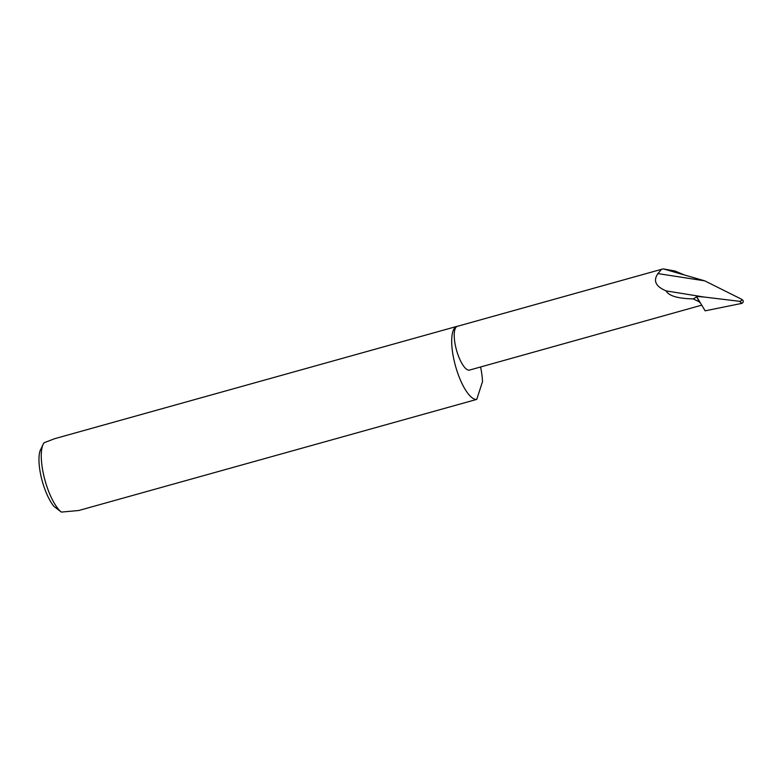 <?xml version="1.0" encoding="UTF-8"?>
<svg xmlns="http://www.w3.org/2000/svg" width="781" height="781" viewBox="0 0 781 781"><rect width="100%" height="100%" fill="white"/><g stroke="black" fill="none" stroke-linecap="round" stroke-linejoin="round"><path stroke-width="1.17" d="M480.579 366.992A37.849 12.066 -105.6 0 1 482.521 381.616L476.752 399.394A37.849 12.066 -105.6 0 1 476.264 399.423A37.849 12.066 -105.6 0 1 455.079 364.473A37.849 12.066 -105.6 0 1 456.963 326.37A37.849 12.066 -105.6 0 1 457.617 326.253M456.963 326.37L54.582 438.707L44.078 442.749A37.849 12.066 74.4 0 0 43.219 444.174A37.849 12.066 74.4 0 0 44.742 479.378A37.849 12.066 74.4 0 0 61.367 512.092L78.764 510.501L476.752 399.394M666.095 290.893C668.868 295.94 677.947 298.596 693.313 298.879L699.307 301.915L696.486 296.419L704.12 297.034L666.095 290.893L664.319 290.063C655.376 285.826 653.238 280.34 657.934 273.594L661.536 269.318L457.383 326.312A22.708 7.244 74.4 0 0 456.25 349.175A22.708 7.244 74.4 0 0 468.961 370.145A22.708 7.244 74.4 0 0 469.596 370.057L701.631 305.186M704.12 297.034L739.48 301.29C741.413 300.978 742.145 300.314 741.667 299.279L704.726 280.838L684.381 274.971L675.018 271.027L663.342 268.908L661.536 269.318M696.593 296.858L693.313 298.879M739.48 301.29L741.95 303.331C743.834 302.062 743.746 300.714 741.667 299.279M741.579 303.428L705.145 310.828L696.486 296.419M740.818 303.643L741.95 303.331M699.307 301.915A22.708 7.244 74.4 0 0 700.274 302.93M657.934 273.594L704.726 280.838M684.381 274.971L663.342 268.908M61.367 512.092L54.035 506.478A33.3 10.622 -105.6 0 1 40.124 450.696L43.219 444.174"/></g></svg>
